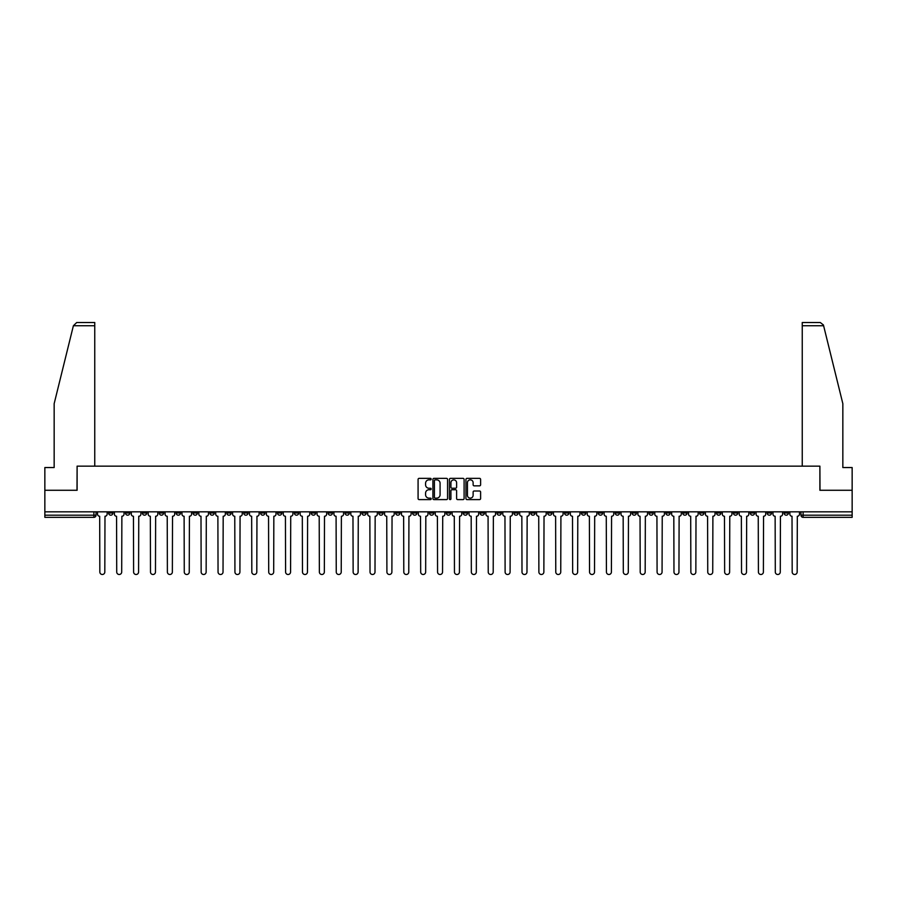 <?xml version="1.0" encoding="UTF-8"?>
<svg xmlns="http://www.w3.org/2000/svg" width="897" height="897" viewBox="0 0 897 897"><rect width="100%" height="100%" fill="white"/><g stroke="black" fill="none" stroke-linecap="round" stroke-linejoin="round"><path stroke-width="1.35" d="M431.177 479.099A0.74 0.74 0 0 0 430.437 478.359L419.146 478.359A1.065 1.065 0 0 0 418.08 479.424L418.08 498.541A1.065 1.065 0 0 0 419.146 499.607L430.437 499.607A0.74 0.74 0 0 0 431.177 498.867A0.74 0.74 0 0 0 430.437 498.127L428.979 498.127A3.397 3.397 0 0 1 425.582 494.718L425.582 493.126A3.397 3.397 0 0 1 428.979 489.728L430.437 489.728A0.74 0.74 0 0 0 431.177 488.988A0.74 0.74 0 0 0 430.437 488.237L428.979 488.237A3.397 3.397 0 0 1 425.582 484.84L425.582 483.248A3.397 3.397 0 0 1 428.979 479.85L430.437 479.85A0.74 0.74 0 0 0 431.177 479.099M665.854 511.828L665.854 513.017L670.194 513.017A2.164 2.164 0 0 1 668.018 515.181A2.164 2.164 0 0 1 665.854 513.017L665.854 511.828M564.538 511.828L564.538 513.017L568.866 513.017A2.164 2.164 0 0 1 566.702 515.181A2.164 2.164 0 0 1 564.538 513.017L564.538 511.828M547.652 511.828L547.652 513.017L551.98 513.017A2.164 2.164 0 0 1 549.816 515.181A2.164 2.164 0 0 1 547.652 513.017L547.652 511.828M446.336 511.828L446.336 513.017L450.664 513.017A2.164 2.164 0 0 1 448.5 515.181A2.164 2.164 0 0 1 446.336 513.017L446.336 511.828M429.45 511.828L429.45 513.017L433.778 513.017A2.164 2.164 0 0 1 431.614 515.181A2.164 2.164 0 0 1 429.45 513.017L429.45 511.828M412.564 511.828L412.564 513.017L416.892 513.017A2.164 2.164 0 0 1 414.728 515.181A2.164 2.164 0 0 1 412.564 513.017L412.564 511.828M378.792 511.828L378.792 513.017L383.12 513.017A2.164 2.164 0 0 1 380.956 515.181A2.164 2.164 0 0 1 378.792 513.017L378.792 511.828M345.02 513.017L345.02 511.828L345.02 513.017A2.164 2.164 0 0 0 347.184 515.181A2.164 2.164 0 0 1 345.02 513.017L349.348 513.017A2.164 2.164 0 0 1 347.184 515.181A2.164 2.164 0 0 0 349.348 513.017L349.348 511.828L349.348 513.017M328.134 513.017L328.134 511.828L328.134 513.017A2.164 2.164 0 0 0 330.298 515.181A2.164 2.164 0 0 1 328.134 513.017L332.462 513.017A2.164 2.164 0 0 1 330.298 515.181M311.248 513.017L311.248 511.828L311.248 513.017A2.164 2.164 0 0 0 313.412 515.181A2.164 2.164 0 0 1 311.248 513.017L315.576 513.017A2.164 2.164 0 0 1 313.412 515.181A2.164 2.164 0 0 0 315.576 513.017L315.576 511.828L315.576 513.017M294.362 511.828L294.362 513.017L298.69 513.017A2.164 2.164 0 0 1 296.526 515.181A2.164 2.164 0 0 1 294.362 513.017L294.362 511.828M277.476 511.828L277.476 513.017L281.804 513.017A2.164 2.164 0 0 1 279.64 515.181A2.164 2.164 0 0 1 277.476 513.017L277.476 511.828M260.59 511.828L260.59 513.017L264.918 513.017A2.164 2.164 0 0 1 262.754 515.181A2.164 2.164 0 0 1 260.59 513.017L260.59 511.828M243.704 513.017L243.704 511.828L243.704 513.017A2.164 2.164 0 0 0 245.868 515.181A2.164 2.164 0 0 1 243.704 513.017L248.032 513.017A2.164 2.164 0 0 1 245.868 515.181M209.92 513.017L209.92 511.828L209.92 513.017A2.164 2.164 0 0 0 212.096 515.181A2.164 2.164 0 0 1 209.92 513.017L214.26 513.017A2.164 2.164 0 0 1 212.096 515.181A2.164 2.164 0 0 0 214.26 513.017L214.26 511.828L214.26 513.017M193.034 513.017L193.034 511.828L193.034 513.017A2.164 2.164 0 0 0 195.198 515.181A2.164 2.164 0 0 1 193.034 513.017L197.374 513.017A2.164 2.164 0 0 1 195.198 515.181A2.164 2.164 0 0 0 197.374 513.017L197.374 511.828L197.374 513.017M176.148 513.017L176.148 511.828L176.148 513.017A2.164 2.164 0 0 0 178.312 515.181A2.164 2.164 0 0 1 176.148 513.017L180.488 513.017A2.164 2.164 0 0 1 178.312 515.181A2.164 2.164 0 0 0 180.488 513.017L180.488 511.828L180.488 513.017M159.262 513.017L159.262 511.828L159.262 513.017A2.164 2.164 0 0 0 161.426 515.181A2.164 2.164 0 0 1 159.262 513.017L163.602 513.017A2.164 2.164 0 0 1 161.426 515.181M142.376 513.017L142.376 511.828L142.376 513.017A2.164 2.164 0 0 0 144.54 515.181A2.164 2.164 0 0 1 142.376 513.017L146.704 513.017A2.164 2.164 0 0 1 144.54 515.181A2.164 2.164 0 0 0 146.704 513.017L146.704 511.828L146.704 513.017M125.49 513.017L125.49 511.828L125.49 513.017A2.164 2.164 0 0 0 127.654 515.181A2.164 2.164 0 0 1 125.49 513.017L129.818 513.017A2.164 2.164 0 0 1 127.654 515.181A2.164 2.164 0 0 0 129.818 513.017L129.818 511.828L129.818 513.017M479.547 485.849A1.065 1.065 0 0 0 480.613 484.784L480.613 479.424A1.065 1.065 0 0 0 479.547 478.359L467.012 478.359A1.065 1.065 0 0 0 465.947 479.424L465.947 498.541A1.065 1.065 0 0 0 467.012 499.607L479.547 499.607A1.065 1.065 0 0 0 480.613 498.541L480.613 492.061A1.065 1.065 0 0 0 479.547 491.007L474.188 491.007A1.065 1.065 0 0 0 473.123 492.061L473.123 495.279A2.837 2.837 0 0 1 470.286 498.127A2.837 2.837 0 0 1 467.438 495.279L467.438 482.687A2.837 2.837 0 0 1 470.286 479.85A2.837 2.837 0 0 1 473.123 482.687L473.123 484.784A1.065 1.065 0 0 0 474.188 485.849L479.547 485.849M73.386 325.746L76.727 322.505L94.757 322.505L94.757 325.746L73.386 325.746L54.156 403.684L54.156 467.55L44.85 467.55L44.85 490.278L77.108 490.278L77.108 466.148L819.892 466.148L819.892 490.278L852.15 490.278L852.15 511.828L44.85 511.828L44.85 515.181L96.046 515.181L96.046 511.828L96.046 515.181A2.164 2.164 0 0 1 93.882 517.345L44.85 517.345L44.85 515.181M44.85 490.278L44.85 511.828M447.569 479.424A1.065 1.065 0 0 0 446.504 478.359L433.969 478.359A1.065 1.065 0 0 0 432.903 479.424L432.903 498.541A1.065 1.065 0 0 0 433.969 499.607L446.504 499.607A1.065 1.065 0 0 0 447.569 498.541L447.569 479.424M450.496 478.359L463.031 478.359A1.065 1.065 0 0 1 464.097 479.424L464.097 498.541A1.065 1.065 0 0 1 463.031 499.607L457.661 499.607A1.065 1.065 0 0 1 456.607 498.541L456.607 490.794A1.065 1.065 0 0 0 455.541 489.728L451.976 489.728A1.065 1.065 0 0 0 450.922 490.794L450.922 498.867A0.74 0.74 0 0 1 450.171 499.607A0.74 0.74 0 0 1 449.431 498.867L449.431 479.424A1.065 1.065 0 0 1 450.496 478.359M800.954 511.828L800.954 515.181L852.15 515.181L852.15 517.345L803.118 517.345A2.164 2.164 0 0 1 800.954 515.181A2.164 2.164 0 0 0 803.118 517.345L803.118 511.828M852.15 511.828L852.15 515.181M788.396 511.828L788.396 513.017A2.164 2.164 0 0 1 786.232 515.181A2.164 2.164 0 0 1 784.068 513.017L788.396 513.017M784.068 511.828L784.068 513.017M771.51 511.828L771.51 513.017A2.164 2.164 0 0 1 769.346 515.181A2.164 2.164 0 0 1 767.182 513.017L771.51 513.017M767.182 511.828L767.182 513.017M754.624 513.017L754.624 511.828L754.624 513.017A2.164 2.164 0 0 1 752.46 515.181A2.164 2.164 0 0 1 750.296 513.017L754.624 513.017A2.164 2.164 0 0 1 752.46 515.181M750.296 511.828L750.296 513.017M737.738 511.828L737.738 513.017A2.164 2.164 0 0 1 735.574 515.181A2.164 2.164 0 0 1 733.398 513.017A2.164 2.164 0 0 0 735.574 515.181M733.398 511.828L733.398 513.017L737.738 513.017M720.852 511.828L720.852 513.017A2.164 2.164 0 0 1 718.688 515.181A2.164 2.164 0 0 1 716.512 513.017L720.852 513.017A2.164 2.164 0 0 1 718.688 515.181M716.512 511.828L716.512 513.017M703.966 511.828L703.966 513.017A2.164 2.164 0 0 1 701.802 515.181A2.164 2.164 0 0 1 699.626 513.017A2.164 2.164 0 0 0 701.802 515.181M699.626 511.828L699.626 513.017L703.966 513.017M687.08 511.828L687.08 513.017A2.164 2.164 0 0 1 684.904 515.181A2.164 2.164 0 0 1 682.74 513.017L687.08 513.017M682.74 511.828L682.74 513.017M670.194 511.828L670.194 513.017A2.164 2.164 0 0 1 668.018 515.181M653.296 511.828L653.296 513.017A2.164 2.164 0 0 1 651.132 515.181A2.164 2.164 0 0 1 648.968 513.017L653.296 513.017M648.968 511.828L648.968 513.017M636.41 511.828L636.41 513.017A2.164 2.164 0 0 1 634.246 515.181A2.164 2.164 0 0 1 632.082 513.017L636.41 513.017M632.082 511.828L632.082 513.017M619.524 511.828L619.524 513.017A2.164 2.164 0 0 1 617.36 515.181A2.164 2.164 0 0 1 615.196 513.017A2.164 2.164 0 0 0 617.36 515.181M615.196 511.828L615.196 513.017L619.524 513.017M602.638 511.828L602.638 513.017A2.164 2.164 0 0 1 600.474 515.181A2.164 2.164 0 0 1 598.31 513.017L602.638 513.017M598.31 511.828L598.31 513.017M585.752 511.828L585.752 513.017A2.164 2.164 0 0 1 583.588 515.181A2.164 2.164 0 0 1 581.424 513.017L585.752 513.017M581.424 511.828L581.424 513.017M568.866 511.828L568.866 513.017M551.98 511.828L551.98 513.017L551.98 511.828M535.094 511.828L535.094 513.017A2.164 2.164 0 0 1 532.93 515.181A2.164 2.164 0 0 1 530.766 513.017L535.094 513.017M530.766 511.828L530.766 513.017M518.208 511.828L518.208 513.017A2.164 2.164 0 0 1 516.044 515.181A2.164 2.164 0 0 1 513.88 513.017L518.208 513.017M513.88 511.828L513.88 513.017M501.322 511.828L501.322 513.017A2.164 2.164 0 0 1 499.158 515.181A2.164 2.164 0 0 1 496.994 513.017L501.322 513.017M496.994 511.828L496.994 513.017M484.436 511.828L484.436 513.017A2.164 2.164 0 0 1 482.272 515.181A2.164 2.164 0 0 1 480.108 513.017L484.436 513.017M480.108 511.828L480.108 513.017M467.55 511.828L467.55 513.017A2.164 2.164 0 0 1 465.386 515.181A2.164 2.164 0 0 1 463.222 513.017L467.55 513.017M463.222 511.828L463.222 513.017M450.664 511.828L450.664 513.017A2.164 2.164 0 0 1 448.5 515.181M433.778 511.828L433.778 513.017M416.892 513.017L416.892 511.828L416.892 513.017A2.164 2.164 0 0 1 414.728 515.181M400.006 511.828L400.006 513.017A2.164 2.164 0 0 1 397.842 515.181A2.164 2.164 0 0 1 395.678 513.017A2.164 2.164 0 0 0 397.842 515.181A2.164 2.164 0 0 0 400.006 513.017L395.678 513.017L395.678 511.828M383.12 513.017L383.12 511.828L383.12 513.017A2.164 2.164 0 0 1 380.956 515.181M366.234 511.828L366.234 513.017A2.164 2.164 0 0 1 364.07 515.181A2.164 2.164 0 0 1 361.906 513.017A2.164 2.164 0 0 0 364.07 515.181M361.906 511.828L361.906 513.017L366.234 513.017M332.462 511.828L332.462 513.017L332.462 511.828M298.69 513.017L298.69 511.828L298.69 513.017A2.164 2.164 0 0 1 296.526 515.181M281.804 513.017L281.804 511.828L281.804 513.017A2.164 2.164 0 0 1 279.64 515.181M264.918 513.017L264.918 511.828L264.918 513.017A2.164 2.164 0 0 1 262.754 515.181M248.032 511.828L248.032 513.017L248.032 511.828M231.146 513.017L231.146 511.828L231.146 513.017A2.164 2.164 0 0 1 228.982 515.181A2.164 2.164 0 0 1 226.806 513.017L231.146 513.017A2.164 2.164 0 0 1 228.982 515.181M226.806 511.828L226.806 513.017M163.602 511.828L163.602 513.017L163.602 511.828M112.932 511.828L112.932 513.017A2.164 2.164 0 0 1 110.768 515.181A2.164 2.164 0 0 1 108.604 513.017A2.164 2.164 0 0 0 110.768 515.181A2.164 2.164 0 0 0 112.932 513.017L112.932 511.828M108.604 511.828L108.604 513.017L112.932 513.017M93.882 511.828L93.882 517.345A2.164 2.164 0 0 0 96.046 515.181M435.135 479.85A0.74 0.74 0 0 0 434.395 480.59L434.395 497.375A0.74 0.74 0 0 0 435.135 498.127L436.682 498.127A3.397 3.397 0 0 0 440.079 494.718L440.079 483.248A3.397 3.397 0 0 0 436.682 479.85L435.135 479.85M456.607 482.743A2.837 2.837 0 0 0 453.759 479.895A2.837 2.837 0 0 0 450.922 482.743L450.922 487.183A1.065 1.065 0 0 0 451.976 488.237L455.541 488.237A1.065 1.065 0 0 0 456.607 487.183L456.607 482.743M97.515 514.093L97.515 511.828L97.515 514.093A2.164 2.164 0 0 0 99.679 516.257L99.836 572.006A2.489 2.489 0 0 0 102.325 574.495A2.489 2.489 0 0 0 104.814 572.006L104.983 516.257A2.164 2.164 0 0 0 107.147 514.093L107.147 511.828L107.147 514.093M99.679 516.257L99.836 572.006M104.814 572.006L104.983 516.257M114.401 514.093L114.401 511.828L114.401 514.093A2.164 2.164 0 0 0 116.565 516.257L116.722 572.006A2.489 2.489 0 0 0 119.211 574.495A2.489 2.489 0 0 0 121.7 572.006L121.869 516.257A2.164 2.164 0 0 0 124.033 514.093L124.033 511.828L124.033 514.093M131.287 514.093L131.287 511.828L131.287 514.093A2.164 2.164 0 0 0 133.451 516.257L133.608 572.006A2.489 2.489 0 0 0 136.097 574.495A2.489 2.489 0 0 0 138.587 572.006L138.755 516.257A2.164 2.164 0 0 0 140.919 514.093L140.919 511.828L140.919 514.093M94.757 466.148L94.757 325.746M76.996 490.278L77.108 466.148M852.15 490.278L852.15 467.55L842.844 467.55L842.844 403.684L823.424 324.972L820.273 322.505L802.243 322.505L802.243 466.148M820.004 490.278L819.892 466.148M116.565 516.257L116.722 572.006M121.7 572.006L121.869 516.257M133.451 516.257L133.608 572.006M138.587 572.006L138.755 516.257M148.173 514.093L148.173 511.828L148.173 514.093A2.164 2.164 0 0 0 150.337 516.257L150.494 572.006A2.489 2.489 0 0 0 152.983 574.495A2.489 2.489 0 0 0 155.473 572.006L155.641 516.257A2.164 2.164 0 0 0 157.805 514.093L157.805 511.828L157.805 514.093M165.059 514.093L165.059 511.828L165.059 514.093A2.164 2.164 0 0 0 167.223 516.257L167.38 572.006A2.489 2.489 0 0 0 169.869 574.495A2.489 2.489 0 0 0 172.359 572.006L172.527 516.257A2.164 2.164 0 0 0 174.691 514.093L174.691 511.828L174.691 514.093M181.945 514.093L181.945 511.828L181.945 514.093A2.164 2.164 0 0 0 184.109 516.257L184.266 572.006A2.489 2.489 0 0 0 186.755 574.495A2.489 2.489 0 0 0 189.256 572.006L189.413 516.257A2.164 2.164 0 0 0 191.577 514.093L191.577 511.828L191.577 514.093M150.337 516.257L150.494 572.006M155.473 572.006L155.641 516.257M167.223 516.257L167.38 572.006M172.359 572.006L172.527 516.257M184.109 516.257L184.266 572.006M189.256 572.006L189.413 516.257M198.831 514.093L198.831 511.828L198.831 514.093A2.164 2.164 0 0 0 200.995 516.257L201.152 572.006A2.489 2.489 0 0 0 203.653 574.495A2.489 2.489 0 0 0 206.142 572.006L206.299 516.257A2.164 2.164 0 0 0 208.463 514.093L208.463 511.828L208.463 514.093M200.995 516.257L201.152 572.006M206.142 572.006L206.299 516.257M215.717 514.093L215.717 511.828L215.717 514.093A2.164 2.164 0 0 0 217.881 516.257L218.049 572.006A2.489 2.489 0 0 0 220.539 574.495A2.489 2.489 0 0 0 223.028 572.006L223.185 516.257A2.164 2.164 0 0 0 225.349 514.093L225.349 511.828L225.349 514.093M217.881 516.257L218.049 572.006M223.028 572.006L223.185 516.257M232.603 514.093L232.603 511.828L232.603 514.093A2.164 2.164 0 0 0 234.767 516.257L234.936 572.006A2.489 2.489 0 0 0 237.425 574.495A2.489 2.489 0 0 0 239.914 572.006L240.071 516.257A2.164 2.164 0 0 0 242.235 514.093L242.235 511.828L242.235 514.093M234.767 516.257L234.936 572.006M239.914 572.006L240.071 516.257M249.489 514.093L249.489 511.828L249.489 514.093A2.164 2.164 0 0 0 251.653 516.257L251.822 572.006A2.489 2.489 0 0 0 254.311 574.495A2.489 2.489 0 0 0 256.8 572.006L256.957 516.257A2.164 2.164 0 0 0 259.121 514.093L259.121 511.828L259.121 514.093M251.653 516.257L251.822 572.006M256.8 572.006L256.957 516.257M266.375 514.093L266.375 511.828L266.375 514.093A2.164 2.164 0 0 0 268.539 516.257L268.708 572.006A2.489 2.489 0 0 0 271.197 574.495A2.489 2.489 0 0 0 273.686 572.006L273.843 516.257A2.164 2.164 0 0 0 276.007 514.093L276.007 511.828L276.007 514.093M268.539 516.257L268.708 572.006M273.686 572.006L273.843 516.257M283.261 514.093L283.261 511.828L283.261 514.093A2.164 2.164 0 0 0 285.425 516.257L285.594 572.006A2.489 2.489 0 0 0 288.083 574.495A2.489 2.489 0 0 0 290.572 572.006L290.729 516.257A2.164 2.164 0 0 0 292.893 514.093L292.893 511.828L292.893 514.093M285.425 516.257L285.594 572.006M290.572 572.006L290.729 516.257M300.147 514.093L300.147 511.828L300.147 514.093A2.164 2.164 0 0 0 302.311 516.257L302.48 572.006A2.489 2.489 0 0 0 304.969 574.495A2.489 2.489 0 0 0 307.458 572.006L307.615 516.257A2.164 2.164 0 0 0 309.779 514.093L309.779 511.828L309.779 514.093M302.311 516.257L302.48 572.006M307.458 572.006L307.615 516.257M317.033 514.093L317.033 511.828L317.033 514.093A2.164 2.164 0 0 0 319.197 516.257L319.366 572.006A2.489 2.489 0 0 0 321.855 574.495A2.489 2.489 0 0 0 324.344 572.006L324.501 516.257A2.164 2.164 0 0 0 326.665 514.093L326.665 511.828L326.665 514.093M319.197 516.257L319.366 572.006M324.344 572.006L324.501 516.257M333.919 514.093L333.919 511.828L333.919 514.093A2.164 2.164 0 0 0 336.083 516.257L336.252 572.006A2.489 2.489 0 0 0 338.741 574.495A2.489 2.489 0 0 0 341.23 572.006L341.387 516.257A2.164 2.164 0 0 0 343.551 514.093L343.551 511.828L343.551 514.093M336.083 516.257L336.252 572.006M341.23 572.006L341.387 516.257M350.805 514.093L350.805 511.828L350.805 514.093A2.164 2.164 0 0 0 352.97 516.257L353.138 572.006A2.489 2.489 0 0 0 355.627 574.495A2.489 2.489 0 0 0 358.116 572.006L358.273 516.257A2.164 2.164 0 0 0 360.437 514.093L360.437 511.828L360.437 514.093M352.97 516.257L353.138 572.006M358.116 572.006L358.273 516.257M367.692 514.093L367.692 511.828L367.692 514.093A2.164 2.164 0 0 0 369.856 516.257L370.024 572.006A2.489 2.489 0 0 0 372.513 574.495A2.489 2.489 0 0 0 375.002 572.006L375.159 516.257A2.164 2.164 0 0 0 377.323 514.093L377.323 511.828L377.323 514.093M369.856 516.257L370.024 572.006M375.002 572.006L375.159 516.257M384.578 514.093L384.578 511.828L384.578 514.093A2.164 2.164 0 0 0 386.742 516.257L386.91 572.006A2.489 2.489 0 0 0 389.399 574.495A2.489 2.489 0 0 0 391.888 572.006L392.045 516.257A2.164 2.164 0 0 0 394.209 514.093L394.209 511.828L394.209 514.093M386.742 516.257L386.91 572.006M391.888 572.006L392.045 516.257M401.464 514.093L401.464 511.828L401.464 514.093A2.164 2.164 0 0 0 403.628 516.257L403.796 572.006A2.489 2.489 0 0 0 406.285 574.495A2.489 2.489 0 0 0 408.774 572.006L408.931 516.257A2.164 2.164 0 0 0 411.106 514.093L411.106 511.828L411.106 514.093M403.628 516.257L403.796 572.006M408.774 572.006L408.931 516.257M418.35 514.093L418.35 511.828L418.35 514.093A2.164 2.164 0 0 0 420.514 516.257L420.682 572.006A2.489 2.489 0 0 0 423.171 574.495A2.489 2.489 0 0 0 425.66 572.006L425.817 516.257A2.164 2.164 0 0 0 427.992 514.093L427.992 511.828L427.992 514.093M420.514 516.257L420.682 572.006M425.66 572.006L425.817 516.257M435.236 514.093L435.236 511.828L435.236 514.093A2.164 2.164 0 0 0 437.4 516.257L437.568 572.006A2.489 2.489 0 0 0 440.057 574.495A2.489 2.489 0 0 0 442.546 572.006L442.714 516.257A2.164 2.164 0 0 0 444.878 514.093L444.878 511.828L444.878 514.093M437.4 516.257L437.568 572.006M442.546 572.006L442.714 516.257M452.122 514.093L452.122 511.828L452.122 514.093A2.164 2.164 0 0 0 454.286 516.257L454.454 572.006A2.489 2.489 0 0 0 456.943 574.495A2.489 2.489 0 0 0 459.432 572.006L459.6 516.257A2.164 2.164 0 0 0 461.764 514.093L461.764 511.828L461.764 514.093M454.286 516.257L454.454 572.006M459.432 572.006L459.6 516.257M469.008 514.093L469.008 511.828L469.008 514.093A2.164 2.164 0 0 0 471.183 516.257L471.34 572.006A2.489 2.489 0 0 0 473.829 574.495A2.489 2.489 0 0 0 476.318 572.006L476.486 516.257A2.164 2.164 0 0 0 478.65 514.093L478.65 511.828L478.65 514.093M471.183 516.257L471.34 572.006M476.318 572.006L476.486 516.257M485.894 514.093L485.894 511.828L485.894 514.093A2.164 2.164 0 0 0 488.069 516.257L488.226 572.006A2.489 2.489 0 0 0 490.715 574.495A2.489 2.489 0 0 0 493.204 572.006L493.372 516.257A2.164 2.164 0 0 0 495.536 514.093L495.536 511.828L495.536 514.093M488.069 516.257L488.226 572.006M493.204 572.006L493.372 516.257M502.791 514.093L502.791 511.828L502.791 514.093A2.164 2.164 0 0 0 504.955 516.257L505.112 572.006A2.489 2.489 0 0 0 507.601 574.495A2.489 2.489 0 0 0 510.09 572.006L510.258 516.257A2.164 2.164 0 0 0 512.422 514.093L512.422 511.828L512.422 514.093M504.955 516.257L505.112 572.006M510.09 572.006L510.258 516.257M519.677 514.093L519.677 511.828L519.677 514.093A2.164 2.164 0 0 0 521.841 516.257L521.998 572.006A2.489 2.489 0 0 0 524.487 574.495A2.489 2.489 0 0 0 526.976 572.006L527.144 516.257A2.164 2.164 0 0 0 529.308 514.093L529.308 511.828L529.308 514.093M521.841 516.257L521.998 572.006M526.976 572.006L527.144 516.257M536.563 514.093L536.563 511.828L536.563 514.093A2.164 2.164 0 0 0 538.727 516.257L538.884 572.006A2.489 2.489 0 0 0 541.373 574.495A2.489 2.489 0 0 0 543.862 572.006L544.031 516.257A2.164 2.164 0 0 0 546.195 514.093L546.195 511.828L546.195 514.093M538.727 516.257L538.884 572.006M543.862 572.006L544.031 516.257M553.449 514.093L553.449 511.828L553.449 514.093A2.164 2.164 0 0 0 555.613 516.257L555.77 572.006A2.489 2.489 0 0 0 558.259 574.495A2.489 2.489 0 0 0 560.748 572.006L560.917 516.257A2.164 2.164 0 0 0 563.081 514.093L563.081 511.828L563.081 514.093M555.613 516.257L555.77 572.006M560.748 572.006L560.917 516.257M570.335 514.093L570.335 511.828L570.335 514.093A2.164 2.164 0 0 0 572.499 516.257L572.656 572.006A2.489 2.489 0 0 0 575.145 574.495A2.489 2.489 0 0 0 577.634 572.006L577.803 516.257A2.164 2.164 0 0 0 579.967 514.093L579.967 511.828L579.967 514.093M572.499 516.257L572.656 572.006M577.634 572.006L577.803 516.257M587.221 514.093L587.221 511.828L587.221 514.093A2.164 2.164 0 0 0 589.385 516.257L589.542 572.006A2.489 2.489 0 0 0 592.031 574.495A2.489 2.489 0 0 0 594.52 572.006L594.689 516.257A2.164 2.164 0 0 0 596.853 514.093L596.853 511.828L596.853 514.093M589.385 516.257L589.542 572.006M594.52 572.006L594.689 516.257M604.107 514.093L604.107 511.828L604.107 514.093A2.164 2.164 0 0 0 606.271 516.257L606.428 572.006A2.489 2.489 0 0 0 608.917 574.495A2.489 2.489 0 0 0 611.406 572.006L611.575 516.257A2.164 2.164 0 0 0 613.739 514.093L613.739 511.828L613.739 514.093M606.271 516.257L606.428 572.006M611.406 572.006L611.575 516.257M620.993 514.093L620.993 511.828L620.993 514.093A2.164 2.164 0 0 0 623.157 516.257L623.314 572.006A2.489 2.489 0 0 0 625.803 574.495A2.489 2.489 0 0 0 628.292 572.006L628.461 516.257A2.164 2.164 0 0 0 630.625 514.093L630.625 511.828L630.625 514.093M623.157 516.257L623.314 572.006M628.292 572.006L628.461 516.257M637.879 514.093L637.879 511.828L637.879 514.093A2.164 2.164 0 0 0 640.043 516.257L640.2 572.006A2.489 2.489 0 0 0 642.689 574.495A2.489 2.489 0 0 0 645.178 572.006L645.347 516.257A2.164 2.164 0 0 0 647.511 514.093L647.511 511.828L647.511 514.093M640.043 516.257L640.2 572.006M645.178 572.006L645.347 516.257M654.765 514.093L654.765 511.828L654.765 514.093A2.164 2.164 0 0 0 656.929 516.257L657.086 572.006A2.489 2.489 0 0 0 659.575 574.495A2.489 2.489 0 0 0 662.064 572.006L662.233 516.257A2.164 2.164 0 0 0 664.397 514.093L664.397 511.828L664.397 514.093M656.929 516.257L657.086 572.006M662.064 572.006L662.233 516.257M671.651 514.093L671.651 511.828L671.651 514.093A2.164 2.164 0 0 0 673.815 516.257L673.972 572.006A2.489 2.489 0 0 0 676.461 574.495A2.489 2.489 0 0 0 678.951 572.006L679.119 516.257A2.164 2.164 0 0 0 681.283 514.093L681.283 511.828L681.283 514.093M673.815 516.257L673.972 572.006M678.951 572.006L679.119 516.257M688.537 514.093L688.537 511.828L688.537 514.093A2.164 2.164 0 0 0 690.701 516.257L690.858 572.006A2.489 2.489 0 0 0 693.347 574.495A2.489 2.489 0 0 0 695.848 572.006L696.005 516.257A2.164 2.164 0 0 0 698.169 514.093L698.169 511.828L698.169 514.093M690.701 516.257L690.858 572.006M695.848 572.006L696.005 516.257M705.423 514.093L705.423 511.828L705.423 514.093A2.164 2.164 0 0 0 707.587 516.257L707.744 572.006A2.489 2.489 0 0 0 710.245 574.495A2.489 2.489 0 0 0 712.734 572.006L712.891 516.257A2.164 2.164 0 0 0 715.055 514.093L715.055 511.828L715.055 514.093M707.587 516.257L707.744 572.006M712.734 572.006L712.891 516.257M722.309 514.093L722.309 511.828L722.309 514.093A2.164 2.164 0 0 0 724.473 516.257L724.641 572.006A2.489 2.489 0 0 0 727.131 574.495A2.489 2.489 0 0 0 729.62 572.006L729.777 516.257A2.164 2.164 0 0 0 731.941 514.093L731.941 511.828L731.941 514.093M724.473 516.257L724.641 572.006M729.62 572.006L729.777 516.257M739.195 514.093L739.195 511.828L739.195 514.093A2.164 2.164 0 0 0 741.359 516.257L741.527 572.006A2.489 2.489 0 0 0 744.017 574.495A2.489 2.489 0 0 0 746.506 572.006L746.663 516.257A2.164 2.164 0 0 0 748.827 514.093L748.827 511.828L748.827 514.093M741.359 516.257L741.527 572.006M746.506 572.006L746.663 516.257M756.081 514.093L756.081 511.828L756.081 514.093A2.164 2.164 0 0 0 758.245 516.257L758.413 572.006A2.489 2.489 0 0 0 760.903 574.495A2.489 2.489 0 0 0 763.392 572.006L763.549 516.257A2.164 2.164 0 0 0 765.713 514.093L765.713 511.828L765.713 514.093M758.245 516.257L758.413 572.006M763.392 572.006L763.549 516.257M772.967 514.093L772.967 511.828L772.967 514.093A2.164 2.164 0 0 0 775.131 516.257L775.3 572.006A2.489 2.489 0 0 0 777.789 574.495A2.489 2.489 0 0 0 780.278 572.006L780.435 516.257A2.164 2.164 0 0 0 782.599 514.093L782.599 511.828L782.599 514.093M775.131 516.257L775.3 572.006M780.278 572.006L780.435 516.257M789.853 514.093L789.853 511.828L789.853 514.093A2.164 2.164 0 0 0 792.017 516.257L792.186 572.006A2.489 2.489 0 0 0 794.675 574.495A2.489 2.489 0 0 0 797.164 572.006L797.321 516.257A2.164 2.164 0 0 0 799.485 514.093L799.485 511.828L799.485 514.093M792.017 516.257L792.186 572.006M797.164 572.006L797.321 516.257M823.614 325.746L802.243 325.746"/></g></svg>
